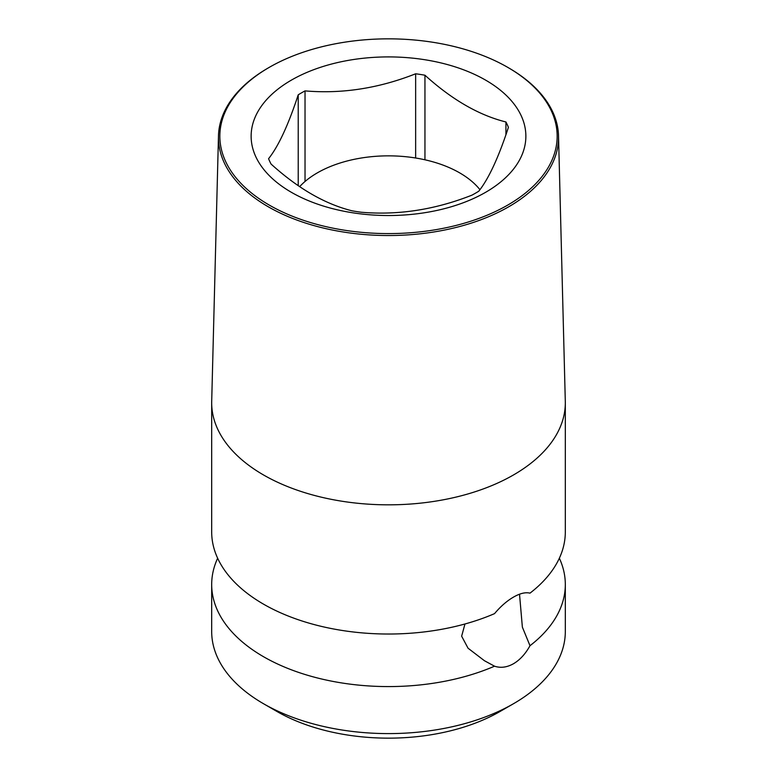<?xml version="1.0" encoding="UTF-8"?>
<svg xmlns="http://www.w3.org/2000/svg" width="777" height="777" viewBox="0 0 777 777"><rect width="100%" height="100%" fill="white"/><g stroke="black" fill="none" stroke-linecap="round" stroke-linejoin="round"><path stroke-width="1.17" d="M305.031 181.488L305.031 90.89A122.951 70.989 0 0 0 301.563 92.822A122.951 70.989 0 0 0 298.222 94.823C288.335 124.971 278.457 146.261 268.58 158.693A122.951 70.989 0 0 0 271.076 164.064C298.067 188.5 325.058 204.089 352.049 210.81A122.951 70.989 0 0 0 361.354 212.247C398.222 215.404 435.101 209.703 471.969 195.144A122.951 70.989 0 0 0 475.437 193.211A122.951 70.989 0 0 0 478.778 191.21C488.665 178.778 498.543 157.488 508.42 127.35A122.951 70.989 0 0 0 505.924 121.97L505.924 134.693M485.635 192.298A137.374 79.312 180 0 1 291.365 192.298A137.374 79.312 180 0 1 291.365 80.138A137.374 79.312 180 0 1 485.635 80.138A137.374 79.312 180 0 1 485.635 192.298M298.222 94.823L298.222 185.635M305.031 90.89C341.899 94.046 378.778 88.345 415.646 73.786A122.951 70.989 0 0 1 424.951 75.223C451.942 99.66 478.933 115.249 505.924 121.97M424.951 75.223L424.951 159.79M415.646 73.786L415.646 158.003M519.522 594.22L522.367 627.136L529.992 645.716A176.816 102.078 0 0 0 565.316 584.498L565.316 631.516A176.816 102.078 180 0 1 513.529 703.7L500.067 711.47A157.77 91.084 180 0 1 276.942 711.47A157.77 91.084 180 0 1 276.933 711.47L263.471 703.7A176.816 102.078 180 0 1 211.684 631.516L211.684 584.498A176.816 102.078 0 0 0 263.471 656.682A176.816 102.078 0 0 0 494.531 666.19L484.401 660.703L468.055 648.212L461.645 636.198L464.957 623.989M211.684 402.748L211.684 531.944A176.816 102.078 0 0 0 263.471 604.127A176.816 102.078 0 0 0 494.531 613.636C500.641 606.381 506.973 600.864 513.529 597.086C519.988 593.356 525.485 592.045 529.992 593.152A176.816 102.078 0 0 0 565.316 531.944L565.316 402.748A176.816 102.078 0 0 0 565.297 401.243L558.527 135.907A170.037 98.174 0 0 0 508.741 67.939L507.76 67.366A168.648 97.368 0 0 0 269.24 67.366L268.259 67.939A170.037 98.174 180 0 0 218.473 135.907L211.703 401.243A176.816 102.078 0 0 0 211.684 402.748A176.816 102.078 0 0 0 263.471 474.932A176.816 102.078 0 0 0 513.529 474.932A176.816 102.078 0 0 0 565.316 402.748M529.992 645.716C525.485 653.875 519.998 659.877 513.529 663.713C506.973 667.394 500.641 668.22 494.531 666.19M513.529 703.7A176.816 102.078 180 0 1 263.471 703.7L276.933 711.47M565.316 584.498A176.816 102.078 0 0 0 559.353 558.216M217.647 558.216A176.816 102.078 0 0 0 211.684 584.498M558.527 135.907A170.037 98.174 0 0 1 508.741 206.769A170.037 98.174 180 0 1 322.27 227.778A170.037 98.174 180 0 1 218.473 135.907M268.259 67.939L269.24 67.366A168.648 97.368 0 0 0 269.25 205.07A168.648 97.368 0 0 0 507.76 205.07A168.648 97.368 0 0 0 507.76 67.366M479.933 189.666A100.651 58.11 0 0 0 317.327 172.873A100.651 58.11 180 0 0 299.669 186.635"/></g></svg>
